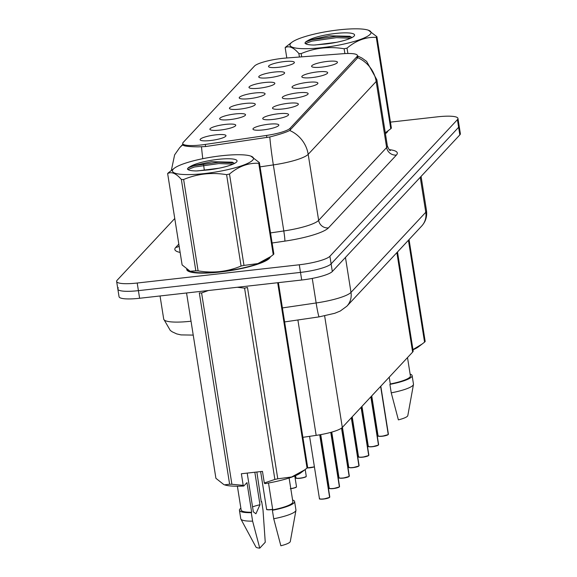 <?xml version="1.0" encoding="UTF-8"?>
<svg xmlns="http://www.w3.org/2000/svg" width="577" height="577" viewBox="0 0 577 577"><rect width="100%" height="100%" fill="white"/><g stroke="black" fill="none" stroke-linecap="round" stroke-linejoin="round"><path stroke-width="0.87" d="M278.309 113.77A13.091 2.452 171 0 1 288.558 114.845A13.091 2.452 171 0 1 273.022 119.439A13.091 2.452 171 0 1 262.867 118.912A13.091 2.452 171 0 1 278.309 113.77M288.082 103.305A13.091 2.452 171 0 1 298.323 104.379A13.091 2.452 171 0 1 282.788 108.974A13.091 2.452 171 0 1 272.632 108.447A13.091 2.452 171 0 1 288.082 103.305M297.855 92.832A13.091 2.452 171 0 1 308.096 93.914A13.091 2.452 171 0 1 292.561 98.501A13.091 2.452 171 0 1 282.405 97.982A13.091 2.452 171 0 1 297.855 92.832M307.62 82.367A13.091 2.452 171 0 1 317.862 83.449A13.091 2.452 171 0 1 302.334 88.036A13.091 2.452 171 0 1 292.171 87.516A13.091 2.452 171 0 1 307.62 82.367M317.393 71.901A13.091 2.452 171 0 1 327.635 72.976A13.091 2.452 171 0 1 312.099 77.57A13.091 2.452 171 0 1 301.944 77.044A13.091 2.452 171 0 1 317.393 71.901M327.159 61.436A13.091 2.452 171 0 1 337.408 62.511A13.091 2.452 171 0 1 321.872 67.105A13.091 2.452 171 0 1 311.717 66.579A13.091 2.452 171 0 1 327.159 61.436M268.543 124.235A13.091 2.452 171 0 1 278.785 125.317A13.091 2.452 171 0 1 263.249 129.904A13.091 2.452 171 0 1 253.094 129.385A13.091 2.452 171 0 1 268.543 124.235M225.477 124.401A13.091 2.452 171 0 1 235.719 125.476A13.091 2.452 171 0 1 220.183 130.07A13.091 2.452 171 0 1 210.028 129.551A13.091 2.452 171 0 1 225.477 124.401M235.243 113.936A13.091 2.452 171 0 1 245.492 115.011A13.091 2.452 171 0 1 229.956 119.605A13.091 2.452 171 0 1 219.801 119.078A13.091 2.452 171 0 1 235.243 113.936M245.016 103.471A13.091 2.452 171 0 1 255.258 104.545A13.091 2.452 171 0 1 239.722 109.14A13.091 2.452 171 0 1 229.567 108.613A13.091 2.452 171 0 1 245.016 103.471M254.789 92.998A13.091 2.452 171 0 1 265.031 94.08A13.091 2.452 171 0 1 249.495 98.667A13.091 2.452 171 0 1 239.34 98.148A13.091 2.452 171 0 1 254.789 92.998M264.554 82.533A13.091 2.452 171 0 1 274.803 83.607A13.091 2.452 171 0 1 259.268 88.202A13.091 2.452 171 0 1 249.113 87.682A13.091 2.452 171 0 1 264.554 82.533M274.327 72.067A13.091 2.452 171 0 1 284.569 73.142A13.091 2.452 171 0 1 269.033 77.736A13.091 2.452 171 0 1 258.878 77.21A13.091 2.452 171 0 1 274.327 72.067M284.1 61.602A13.091 2.452 171 0 1 294.342 62.677A13.091 2.452 171 0 1 278.806 67.271A13.091 2.452 171 0 1 268.651 66.744A13.091 2.452 171 0 1 284.1 61.602M215.704 134.867A13.091 2.452 171 0 1 225.946 135.948A13.091 2.452 171 0 1 210.417 140.536A13.091 2.452 171 0 1 200.255 140.016A13.091 2.452 171 0 1 215.704 134.867M205.261 144.43A23.563 4.414 171 0 1 201.229 144.957A23.563 4.414 171 0 1 182.721 143.536A23.563 4.414 171 0 1 183.197 142.418L254.45 66.088A23.563 4.414 171 0 1 285.889 58.053L342.803 53.733A23.563 4.414 171 0 1 357.43 55.515A23.563 4.414 171 0 1 356.954 56.633L290.058 128.303A23.563 4.414 171 0 1 266.531 135.444L205.261 144.43L205.6 146.551M397.503 251.961L413.161 350.852A26.181 4.904 171 0 1 412.627 352.093L342.305 427.434A26.181 4.904 171 0 1 316.167 435.375L302.896 437.323M186.703 269.336A42.33 7.934 -9 0 0 186.724 269.509A42.33 7.934 -9 0 0 219.974 272.048A42.33 7.934 -9 0 0 270.288 256.974M385.414 133.684A42.33 7.934 -9 0 0 387.816 131.066M357.79 56.842L357.343 58.183L289.697 130.474C286.221 132.284 279.585 134.455 269.805 136.973L205.535 146.558L198.099 146.861C187.857 146.709 182.801 146.003 182.938 144.733M118.379 287.829A26.181 4.904 -9 0 0 117.845 289.077L119.05 296.701A26.181 4.904 -9 0 0 139.62 298.266L301.706 280.018A26.181 4.904 -9 0 0 332.323 271.5L459.826 134.895L458.621 127.279A26.181 4.904 -9 0 0 459.155 126.031A26.181 4.904 -9 0 1 458.621 127.279L331.111 263.877L458.621 127.279L457.417 119.655A26.181 4.904 -9 0 0 457.95 118.415A26.181 4.904 -9 0 0 437.38 116.842L390.441 122.122M301.706 280.018L300.494 272.402A26.181 4.904 -9 0 0 331.111 263.877A26.181 4.904 -9 0 1 300.494 272.402L138.415 290.649L300.494 272.402L299.29 264.778A26.181 4.904 -9 0 0 329.907 256.26L457.417 119.655M117.845 289.077A26.181 4.904 -9 0 0 138.415 290.649A26.181 4.904 -9 0 1 117.845 289.077L116.633 281.453A26.181 4.904 -9 0 0 137.203 283.026L299.29 264.778M174.766 218.51L117.174 280.213A26.181 4.904 -9 0 0 116.633 281.453M459.826 134.895A26.181 4.904 -9 0 0 460.367 133.655L457.95 118.415M329.575 497.41L323.603 499.055C316.585 499.3 320.747 498.564 319.434 498.6A5.236 0.981 -9 0 0 323.553 498.917A5.236 0.981 -9 0 0 329.626 497.266L329.481 497.446A5.063 0.952 171 0 1 323.61 499.047M329.618 497.345L319.838 434.784M329.626 497.266L319.73 434.806M329.453 488.373A5.063 0.952 171 0 0 333.369 488.582C326.358 488.827 330.52 488.092 329.207 488.135A5.236 0.981 -9 0 0 333.318 488.452A5.236 0.981 -9 0 0 339.391 486.793L339.254 486.981A5.063 0.952 171 0 1 333.383 488.582M339.391 486.873L330.881 432.353M339.391 486.793L330.772 432.382M339.218 477.9A5.063 0.952 171 0 0 343.142 478.117C336.131 478.362 340.286 477.626 338.98 477.669A5.236 0.981 -9 0 0 343.091 477.98A5.236 0.981 -9 0 0 349.164 476.328L349.027 476.515A5.063 0.952 171 0 1 343.156 478.117M349.157 476.407L341.62 428.033M349.164 476.328L341.526 428.105M358.887 466.007L352.915 467.651C345.897 467.897 350.059 467.161 348.746 467.204A5.236 0.981 -9 0 0 352.864 467.514A5.236 0.981 -9 0 0 358.937 465.863L358.793 466.05A5.063 0.952 171 0 1 352.922 467.644A5.063 0.952 171 0 1 348.991 467.435M358.93 465.942L351.415 417.676M358.937 465.863L351.321 417.777M252.647 160.197A41.017 7.689 -9 0 0 250.815 156.1A41.017 7.689 -9 0 0 211.773 157.074A41.017 7.689 -9 0 0 174.333 168.21A41.017 7.689 -9 0 0 173.295 169.133A41.017 7.689 -9 0 0 204.684 173.54A41.017 7.689 -9 0 0 252.647 160.197M259.102 162.952A47.126 8.828 -9 0 0 259.39 162.62L273.859 254.003A47.126 8.828 -9 0 1 273.57 254.334A47.126 8.828 -9 0 1 273.238 254.666L258.763 163.291A47.126 8.828 -9 0 0 259.102 162.952M250.815 156.1L259.39 162.62M167.64 173.547L182.116 264.93L190.085 271.24L195.827 270.837L181.351 179.461C176.151 173.396 171.578 171.427 167.64 173.547A47.126 8.828 -9 0 1 167.929 173.215A47.126 8.828 -9 0 1 168.268 172.884L174.333 168.21M219.008 168.217L197.622 170.907M236.556 162.007A24.385 4.573 -9 0 0 236.75 161.776A24.385 4.573 -9 0 0 219.859 159.18A24.385 4.573 -9 0 0 190.944 166.154L188.513 167.554L187.41 168.946C188.066 170.208 191.081 170.879 196.454 170.951L208.557 169.883A24.385 4.573 -9 0 0 236.556 162.007M234.392 163.515L232.343 162.187L211.535 161.704L190.944 166.154M190.085 271.24L190.684 271.45A41.017 7.689 -9 0 0 229.733 270.476A41.017 7.689 -9 0 0 267.165 259.34L273.238 254.666M195.827 270.837A47.126 8.828 -9 0 0 198.099 270.88C213.115 273.368 227.439 271.753 241.078 266.047A47.126 8.828 -9 0 0 243.977 265.42L257.861 263.588L271.053 256.397M241.078 266.047L226.602 174.665A47.126 8.828 -9 0 0 229.502 174.038L243.977 265.42M181.351 179.461A47.126 8.828 -9 0 0 183.63 179.505L198.099 270.88M226.602 174.665C211.665 172.17 197.341 173.785 183.63 179.505M258.763 163.291C248.398 162.757 238.647 166.342 229.502 174.038M233.13 164.12L218.935 163.579L194.29 167.041L187.907 169.53M233.865 162.952L218.719 162.238L194.081 165.7L188.138 167.871M370.174 34.288A41.017 7.689 -9 0 0 368.342 30.192A41.017 7.689 -9 0 0 329.294 31.165A41.017 7.689 -9 0 0 291.861 42.301A41.017 7.689 -9 0 0 290.822 43.225A41.017 7.689 -9 0 0 322.211 47.639A41.017 7.689 -9 0 0 370.174 34.288M376.63 37.043A47.126 8.828 -9 0 0 376.918 36.712L391.386 128.094A47.126 8.828 -9 0 1 391.098 128.426A47.126 8.828 -9 0 1 390.766 128.765L376.291 37.382A47.126 8.828 -9 0 0 376.63 37.043M368.342 30.192L376.918 36.712M299.427 57.022L298.879 53.553C293.679 47.487 289.106 45.518 285.168 47.639A47.126 8.828 -9 0 1 285.456 47.307A47.126 8.828 -9 0 1 285.788 46.975L287.981 45.251M336.535 42.309L315.15 44.999M354.083 36.099A24.385 4.573 -9 0 0 354.278 35.868A24.385 4.573 -9 0 0 337.386 33.271A24.385 4.573 -9 0 0 308.471 40.246L306.041 41.645L304.93 43.037C305.594 44.299 308.608 44.97 313.982 45.042L326.084 43.975A24.385 4.573 -9 0 0 354.083 36.099M351.912 37.606L349.871 36.279L329.063 35.796L308.471 40.246M385.277 132.818L390.766 128.765M285.168 47.639L286.805 57.981M344.895 53.596L344.13 48.756A47.126 8.828 -9 0 0 347.029 48.129L347.881 53.495M298.879 53.553A47.126 8.828 -9 0 0 301.158 53.596L301.67 56.856M344.13 48.756C329.193 46.261 314.869 47.877 301.158 53.596M376.291 37.382C365.926 36.849 356.175 40.433 347.029 48.129M350.657 38.212L336.463 37.671L311.818 41.133L305.435 43.621M351.393 37.043L336.247 36.329L311.602 39.791L305.666 41.962M187.222 269.719A41.89 7.847 -9 0 0 220.068 271.955A41.89 7.847 -9 0 0 269.704 257.414M229.624 484.226L199.325 292.928A47.126 8.828 -9 0 0 201.597 292.972L231.896 484.269L243.198 485.365L243.782 486.022A41.017 7.689 -9 0 1 224.482 484.839L229.624 484.226A47.126 8.828 -9 0 0 231.896 484.269M208.326 290.534L201.597 292.972M186.559 292.986L215.913 478.311L223.883 484.63M237.392 486.209L241.157 510.003A26.181 4.904 -9 0 0 251.659 512.246L246.963 482.61L243.782 486.022M256.859 472.015L261.28 501.947L261.662 501.528A27.927 5.236 -9 0 0 261.222 501.615M240.876 508.207A27.927 5.236 -9 0 0 239.433 510.277A27.927 5.236 -9 0 0 251.276 512.664L251.659 512.246M239.433 510.277L240.775 518.745A27.927 5.236 -9 0 0 240.89 519.076A27.927 5.236 -9 0 0 252.611 521.132L251.276 512.664M261.662 501.528L263.004 509.996L265.254 542.25L259.751 548.15L252.611 521.132M240.89 519.076L255.885 546.946A17.454 3.267 -9 0 0 259.751 548.15M247.201 473.097L253.339 511.857L255.914 513.775L259.982 504.738A19.733 3.7 -9 0 0 252.546 506.88M243.198 485.365L241.366 473.753L262.47 471.38L264.309 482.985L274.876 479.429L244.576 288.132L237.32 287.267M244.576 288.132A47.126 8.828 -9 0 0 247.475 287.505L277.775 478.802L291.652 476.977L304.851 469.779L307.036 468.055L277.681 282.723M278.395 282.643L307.656 467.384A47.126 8.828 -9 0 1 307.036 468.055M274.876 479.429A47.126 8.828 -9 0 0 277.775 478.802M264.309 482.985L264.886 483.641A41.017 7.689 -9 0 0 300.963 472.722L304.851 469.779M268.507 483.014L272.762 509.873A26.181 4.904 -9 0 0 292.878 501.81L289.113 478.023M272.762 509.873L272.38 510.284A27.927 5.236 -9 0 0 294.602 501.536A27.927 5.236 -9 0 0 292.597 500.014M272.38 510.284L273.722 518.752A27.927 5.236 -9 0 0 295.943 510.356A27.927 5.236 -9 0 0 295.943 510.003L294.602 501.536M273.722 518.752L280.855 545.777A17.454 3.267 -9 0 0 290.296 541.5L295.943 510.356M259.982 504.738L254.832 472.238M375.036 421.91A17.454 3.267 -9 0 0 375.887 422.083M373.961 409.908L371.869 401.902M409.05 239.592L425.184 341.476A47.126 8.828 -9 0 1 424.564 342.147L408.422 240.263M412.995 349.785A41.017 7.689 -9 0 0 418.491 346.813L424.564 342.147M412.966 349.597L422.371 343.87M385.378 133.453A41.89 7.847 -9 0 0 387.232 131.506M389.215 377.178L390.29 383.965A26.181 4.904 -9 0 0 410.406 375.901L407.506 357.581M390.29 383.965L389.901 384.376A27.927 5.236 -9 0 0 412.129 375.627A27.927 5.236 -9 0 0 410.124 374.105M389.901 384.376L391.242 392.843A27.927 5.236 -9 0 0 413.471 384.448A27.927 5.236 -9 0 0 413.471 384.102L412.129 375.627M391.242 392.843L398.382 419.868A17.454 3.267 -9 0 0 407.816 415.591L413.471 384.448M368.653 455.541L362.688 457.186C355.67 457.431 359.832 456.695 358.519 456.732A5.236 0.981 -9 0 0 362.63 457.049A5.236 0.981 -9 0 0 368.703 455.397L368.566 455.578A5.063 0.952 171 0 1 362.695 457.179A5.063 0.952 171 0 1 358.757 456.97M368.696 455.477L361.18 407.211M368.703 455.397L361.087 407.312M378.425 445.076L372.461 446.713C365.443 446.959 369.597 446.223 368.292 446.266A5.236 0.981 -9 0 0 372.403 446.584A5.236 0.981 -9 0 0 378.476 444.925L378.332 445.112A5.063 0.952 171 0 1 372.468 446.713A5.063 0.952 171 0 1 368.53 446.504M378.469 445.004L370.953 396.745M378.476 444.925L370.86 396.839M388.198 434.604L382.226 436.248C375.209 436.493 379.37 435.758 378.058 435.801A5.236 0.981 -9 0 0 382.176 436.111A5.236 0.981 -9 0 0 388.249 434.459L388.105 434.647A5.063 0.952 171 0 1 382.234 436.248A5.063 0.952 171 0 1 378.303 436.032M388.242 434.539L380.719 386.28M388.249 434.459L380.632 386.374M290.058 128.303L290.325 129.976M266.531 135.444L266.87 137.564M356.954 56.633L357.221 58.313M297.891 319.983L316.167 435.375M324.642 315.915L342.305 427.434M396.875 252.632L412.627 352.093M204.236 169.508A30.545 1.832 -98.3 0 1 203.616 165.13M202.772 158.689A30.545 1.832 -98.3 0 1 201.517 146.868M357.682 57.642A30.545 29.175 43 0 1 376.175 81.494L308.19 154.326A30.545 29.175 -137 0 0 289.697 130.474M357.495 55.911L361.938 58.046L366.626 61.393L376.889 79.835A34.908 6.542 171 0 1 376.175 81.494L386.633 147.539A34.908 6.542 -9 0 0 387.347 145.88C388.754 149.263 389.763 150.806 390.377 150.518M260.061 166.861L273.339 164.914L283.797 230.959A34.908 6.542 -9 0 0 318.648 220.371L308.19 154.326A34.908 6.542 171 0 1 273.339 164.914A30.545 1.832 -98.3 0 1 269.805 136.973M182.837 144.3L179.598 147.77A30.545 29.175 43 0 1 182.909 144.755M180.132 252.409A43.636 8.179 171 0 1 175.74 247.41L178.82 244.114M389.201 149.631A43.636 8.179 171 0 1 396.421 155.054L328.436 227.893A43.636 8.179 171 0 1 284.872 241.121L272.12 242.989M137.203 283.026L139.62 298.266M329.907 256.26L332.323 271.5M270.519 232.906L283.797 230.959A8.727 0.527 81.7 0 1 284.872 241.121M328.436 227.893A8.727 8.338 -137 0 1 318.648 220.371L386.633 147.539A8.727 8.338 -137 0 0 396.421 155.054M175.74 247.41A8.727 8.338 -137 0 0 179.151 246.235M193.23 335.093L181.019 334.905L176.713 333.903L172.314 331.876L170.273 330.426L163.709 319.11A34.908 6.542 -9 0 0 191.03 321.216M282.398 307.923L316.146 302.968L312.258 278.41M346.871 306.199A17.454 16.675 -137 0 0 350.996 292.388L425.783 212.271A34.908 6.542 -9 0 0 426.497 210.612C427.261 216.534 425.653 221.691 421.657 226.083L346.871 306.199L340.264 311.032L334.754 313.289L319.218 316.852A17.454 1.046 -98.3 0 1 316.146 302.968A34.908 6.542 -9 0 0 350.996 292.388L345.457 257.421M421.657 226.083A17.454 16.675 -137 0 0 425.783 212.271L420.244 177.305M270.779 509.679A5.063 0.952 171 0 0 272.69 509.397L270.772 509.686C264.143 509.917 267.793 509.332 266.603 509.231A5.236 0.981 -9 0 0 270.714 509.549A5.236 0.981 -9 0 0 272.669 509.26M270.764 509.686A5.063 0.952 171 0 1 266.841 509.469M323.596 499.047A5.063 0.952 171 0 1 319.68 498.838M329.719 497.165A5.236 0.981 -9 0 0 329.784 496.963L319.932 434.769M290.779 488.553A5.236 0.981 -9 0 0 296.484 486.663L296.412 486.959C295.251 487.176 299.001 487.075 290.31 488.748M296.333 486.959A5.063 0.952 171 0 1 290.801 488.69M306.098 476.494A5.063 0.952 171 0 1 300.09 478.283C293.448 478.521 297.097 477.929 295.914 477.835A5.236 0.981 -9 0 0 300.026 478.145A5.236 0.981 -9 0 0 306.257 476.198L306.178 476.494C305.024 476.71 308.774 476.602 300.083 478.283A5.063 0.952 171 0 1 296.152 478.066M307.281 467.81A5.236 0.981 -9 0 0 309.799 467.68A5.236 0.981 -9 0 0 314.393 466.735M307.159 467.933L314.407 466.865A5.063 0.952 171 0 1 309.863 467.81A5.063 0.952 171 0 1 307.166 467.925M339.485 486.699A5.236 0.981 -9 0 0 339.55 486.498L330.974 432.324M349.258 476.227A5.236 0.981 -9 0 0 349.323 476.032L341.714 427.968M359.024 465.762A5.236 0.981 -9 0 0 359.096 465.56L351.494 417.589M323.372 456.501A5.236 0.981 -9 0 0 324.159 456.263M324.18 456.393A5.063 0.952 171 0 1 323.394 456.631L324.18 456.4M333.145 446.035A5.236 0.981 -9 0 0 333.932 445.797M333.953 445.927A5.063 0.952 171 0 1 333.167 446.165L333.953 445.927M342.911 435.57A5.236 0.981 -9 0 0 343.697 435.332M343.719 435.455A5.063 0.952 171 0 1 342.933 435.7L343.719 435.462M368.797 455.296A5.236 0.981 -9 0 0 368.862 455.094L361.267 407.124M378.57 444.831A5.236 0.981 -9 0 0 378.635 444.629L371.033 396.651M388.335 434.358A5.236 0.981 -9 0 0 388.4 434.164L380.806 386.186M357.43 55.515L357.74 57.462M182.721 143.536L182.974 145.152M179.598 147.77L174.622 154.874L171.333 170.482M376.889 79.835L387.347 145.88M163.709 319.11L160.045 295.972M426.497 210.612L421.08 176.411M319.218 316.852L284.62 321.923M266.603 509.231L260.638 471.582M319.434 498.6L309.575 436.342M296.484 486.663L294.797 475.967M306.257 476.198L305.197 469.512M295.914 477.835L295.568 475.65M333.376 488.582L339.341 486.945M329.207 488.135L320.733 434.625M343.149 478.117L349.114 476.472M338.98 477.669L331.761 432.108M348.746 467.204L342.428 427.297M291.861 42.301L287.973 45.244M385.306 132.97L388.581 130.489M187.33 270.563L187.193 269.697M358.519 456.732L352.201 416.832M368.292 446.266L361.967 406.367M378.058 435.801L371.739 395.901"/></g></svg>
